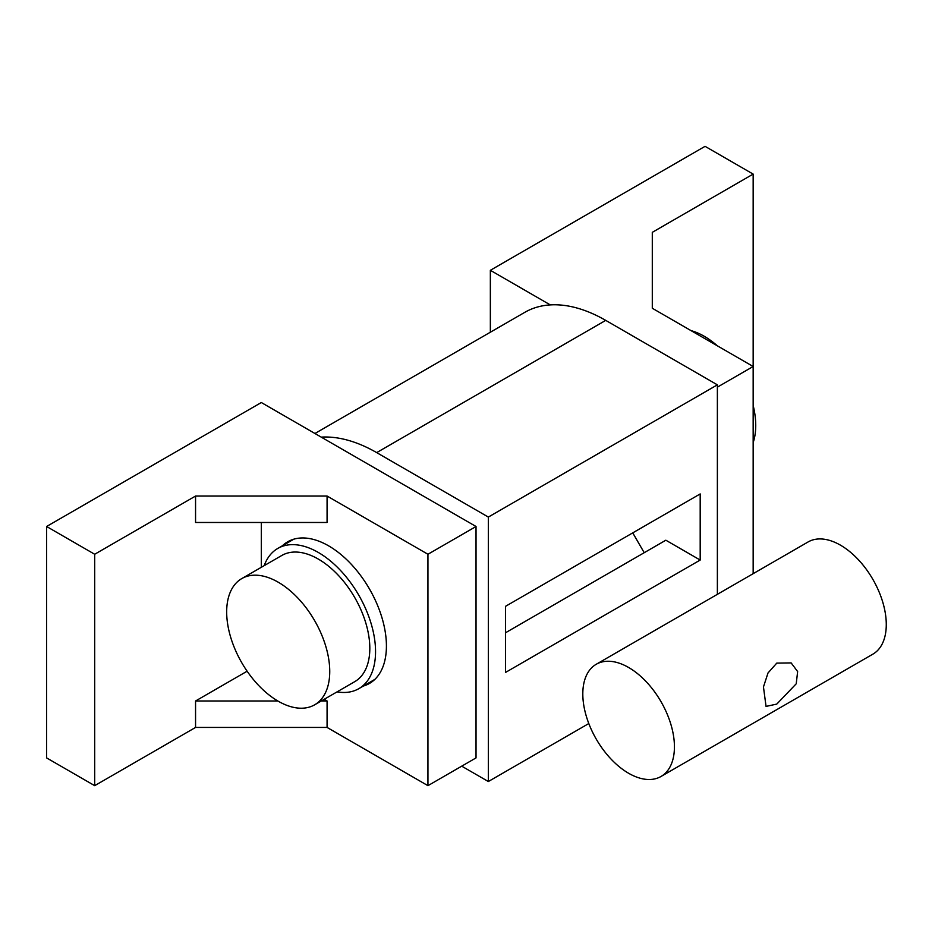 <?xml version="1.0" encoding="UTF-8"?>
<svg xmlns="http://www.w3.org/2000/svg" width="932" height="932" viewBox="0 0 932 932"><rect width="100%" height="100%" fill="white"/><g stroke="black" fill="none" stroke-linecap="round" stroke-linejoin="round"><path stroke-width="1.4" d="M753.161 442.595A72.882 42.08 -120 0 0 755.736 425.505A72.882 42.08 -120 0 0 753.161 405.432M717.395 345.854A72.882 42.08 -120 0 0 691.008 330.615M337.081 691.859A80.979 46.751 -120 0 0 358.773 688.69A80.979 46.751 -120 0 0 375.549 651.619A80.979 46.751 -120 0 0 340.203 570.128A80.979 46.751 -120 0 0 277.794 548.435A80.979 46.751 -120 0 0 264.199 565.631M282.361 545.803A81.783 47.217 60 0 1 287.697 541.783A81.783 47.217 60 0 1 350.723 563.697A81.783 47.217 60 0 1 386.419 645.993A81.783 47.217 60 0 1 369.48 683.436A81.783 47.217 60 0 1 363.34 686.045M373.033 680.989A81.783 47.217 60 0 1 370.785 681.746M329.742 671.448A72.882 42.08 60 0 1 314.643 704.813A72.882 42.08 60 0 1 258.49 685.288A72.882 42.08 60 0 1 226.674 611.951A72.882 42.08 60 0 1 241.772 578.586A72.882 42.08 60 0 1 297.925 598.111A72.882 42.08 60 0 1 329.742 671.448M241.772 578.586L281.848 555.449A72.882 42.08 60 0 1 338.001 574.974A72.882 42.08 60 0 1 369.818 648.311A72.882 42.08 60 0 1 354.719 681.676L314.643 704.813M94.691 554.26L195.557 496.034L327.074 496.034L427.939 554.26L476.031 526.498L261.321 402.531L46.6 526.498L94.691 554.26L94.691 785.664L195.557 727.438L195.557 700.992L247.12 671.215M427.939 554.26L427.939 785.664L476.031 757.902L476.031 526.498M46.6 526.498L46.6 757.902L94.691 785.664M261.321 522.479L261.321 567.297M327.074 496.034L327.074 522.479L195.557 522.479L195.557 496.034M324.173 699.315L327.074 700.992L327.074 727.438L427.939 785.664M327.074 700.992L321.272 700.992M277.829 700.992L195.557 700.992M327.074 727.438L195.557 727.438M289.805 541.504A81.783 47.217 60 0 1 291.588 539.931M314.946 433.485L524.751 312.36A161.947 93.503 60 0 1 550.276 304.904L490.349 270.303L705.058 146.336L753.161 174.098L652.295 232.336L652.295 308.259L753.161 366.497L717.372 387.153M753.161 573.681L753.161 174.098M490.349 270.303L490.349 332.223M461.713 766.162L488.345 781.529L488.345 517.074L376.691 452.614L605.718 320.375A161.947 93.503 -120 0 0 550.276 304.904M321.249 437.131A161.947 93.503 60 0 1 376.691 452.614M717.372 594.336L717.372 384.846L605.718 320.375M488.345 781.529L588.803 723.535M488.345 517.074L717.372 384.846M505.517 606.324L700.188 493.937L700.188 560.05L505.517 672.438L505.517 606.324M632.746 532.871L644.21 552.699M505.517 632.77L665.844 540.211L700.188 560.05M776.775 663.106L791.152 662.92L797.641 671.564L796.219 683.797L776.775 704.091L766.046 706.398L763.459 686.942L768.003 672.986L776.775 663.106M628.622 773.269A64.774 37.397 -120 0 0 661.009 776.472A64.774 37.397 -120 0 0 670.947 724.572A64.774 37.397 -120 0 0 628.622 667.487A64.774 37.397 -120 0 0 596.235 664.271A64.774 37.397 -120 0 0 586.298 716.184A64.774 37.397 -120 0 0 628.622 773.269M596.235 664.271L808.091 541.958A64.774 37.397 60 0 1 840.478 545.173A64.774 37.397 60 0 1 882.79 602.258A64.774 37.397 60 0 1 872.865 654.159L661.009 776.472M293.848 539.174L277.794 548.435M374.815 679.416L358.773 688.69"/></g></svg>
